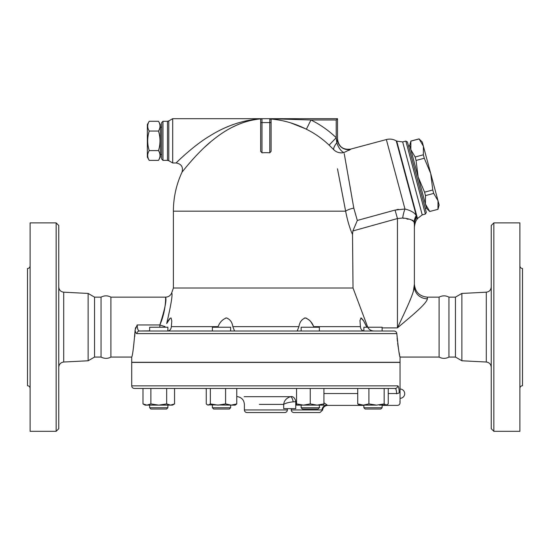 <?xml version="1.0" encoding="UTF-8"?>
<svg xmlns="http://www.w3.org/2000/svg" width="550" height="550" viewBox="0 0 550 550"><rect width="100%" height="100%" fill="white"/><g stroke="black" fill="none" stroke-linecap="round" stroke-linejoin="round"><path stroke-width="0.82" d="M58.761 367.228C59.056 364.203 60.706 362.471 63.704 362.024L88.131 360.772L94.545 357.067L101.056 357.067C104.507 358.786 107.786 358.786 110.907 357.067L110.907 297.144C107.628 295.419 104.342 295.419 101.056 297.144L94.545 297.144L88.131 293.439L63.704 292.188C60.686 291.761 59.036 290.022 58.761 286.983M101.056 357.067L101.056 297.144M58.761 428.711L58.761 225.5L56.155 222.894L56.155 431.317L58.761 428.711M56.155 431.317L30.106 431.317L30.106 222.894L56.155 222.894M88.131 360.772L88.131 293.439M30.106 265.884C29.948 267.465 29.081 268.331 27.5 268.489L27.5 385.722C29.074 385.887 29.941 386.76 30.106 388.328M94.545 357.067L94.545 297.144M439.092 357.067L439.092 297.144C442.372 295.419 445.658 295.419 448.944 297.144L448.944 357.067C445.658 358.793 442.372 358.793 439.092 357.067L400.049 357.067L400.049 362.278L131.711 362.278L131.711 357.067L110.907 357.067M493.845 431.317L493.845 222.894L491.239 225.5L491.239 428.711L493.845 431.317L519.894 431.317L519.894 222.894L493.845 222.894M461.869 360.772L461.869 293.439L455.455 297.144L455.455 357.067L461.869 360.772L486.296 362.024C489.294 362.471 490.944 364.203 491.239 367.228M519.894 388.328C520.059 386.76 520.926 385.887 522.5 385.722L522.5 268.489C520.919 268.331 520.053 267.465 519.894 265.884M384.161 403.913L384.161 388.458L368.906 388.458L368.906 403.913L376.53 405.13L384.161 403.913L386.203 405.13L388.245 403.913L388.245 388.458M357.734 388.458L357.734 403.913L363.316 405.13L368.906 403.913M142.979 403.913L146.926 405.13L150.879 403.913L158.771 405.13L166.671 403.913L170.617 405.13L174.563 403.913L172.453 405.13L145.097 405.13L142.979 403.913L142.979 388.458L134.317 388.458L395.161 388.458A2.606 2.558 -90 0 0 397.726 385.853C398.558 386.072 399.053 388.328 399.217 392.624C400.228 405.921 400.228 405.921 399.217 392.624L399.217 392.631C399.053 388.328 398.558 386.072 397.726 385.853L131.711 385.853L131.711 362.409L400.049 362.409L400.049 402.786C399.898 404.374 399.032 405.24 397.451 405.391L382.112 405.391M399.898 401.479L400.036 402.662M396.639 393.848L396.632 393.539C397.623 409.042 397.623 409.042 396.632 393.539C396.467 390.314 395.979 388.623 395.161 388.458L388.781 388.458M357.197 388.458L325.504 388.458M294.993 388.458L236.768 388.458L236.768 403.913L235.194 405.13L231.186 405.13L236.768 403.913M207.357 404.855L208.306 405.13L210.347 403.913L217.979 405.13L225.603 403.913L231.186 405.13L207.357 404.855L206.257 403.913L206.257 388.458L174.563 388.458L174.563 403.913M455.455 357.067L448.944 357.067M149.229 121.275L147.345 124.547L147.345 157.114L149.229 160.38C147.194 157.121 147.194 153.863 149.229 150.604C147.194 144.086 147.194 137.569 149.229 131.051C147.194 127.792 147.194 124.534 149.229 121.275L158.483 121.275C160.517 124.534 160.517 127.792 158.483 131.051L149.229 131.051M158.483 121.275L160.366 124.547L160.366 157.114L158.483 160.38C160.517 157.121 160.517 153.863 158.483 150.604C160.517 144.086 160.517 137.569 158.483 131.051M158.483 160.38L149.229 160.38M158.483 150.604L149.229 150.604M161.672 154.509L160.366 154.509M423.411 146.279L419.107 138.93L422.283 142.065L430.712 173.518L424.284 158.235L423.356 154.791L423.411 146.279M437.958 209.275L438.013 200.757L439.141 204.971L437.972 209.33L429.736 211.482L437.972 209.33M432.781 189.97L430.712 173.518L438.013 200.757L433.709 193.407L432.781 189.97L424.559 192.17L425.48 195.614L425.432 204.133L409.702 145.434L410.871 141.075L410.829 149.648L415.133 156.998L416.054 160.442L418.131 176.887L424.559 192.17M429.749 211.537L426.559 208.347L425.432 204.133L429.736 211.482M415.133 156.998L423.356 154.791M416.054 160.442L424.284 158.235M410.884 141.13L419.107 138.93M425.48 195.614L433.709 193.407M408.526 146.087L409.784 145.75M167.887 331.004L167.887 327.236L149.655 327.236L149.655 331.011M150.954 409.042L166.588 409.042L167.887 407.736L149.655 407.736L150.954 409.042L149.655 407.736L149.655 405.13L149.655 407.736M382.112 331.011L394.047 331.011L382.112 331.011L382.112 327.236L363.873 327.236L363.873 331.004L319.364 331.011L319.364 327.236L301.132 327.236L301.132 331.011L230.636 331.011L230.636 327.236L212.396 327.236L212.396 331.011L171.799 331.011M215.992 409.042L229.329 409.042L230.636 407.736L212.396 407.736L213.702 409.042L215.992 409.042M310.248 409.042L318.065 409.042L319.364 407.736L301.132 407.736L302.431 409.042L310.248 409.042M378.517 409.042L380.806 409.042L382.112 407.736L363.873 407.736L365.172 409.042L378.517 409.042M387.152 404.855L379.438 405.13M317.089 405.13L323.923 403.913L323.923 405.13L303.407 405.13L310.248 403.913L317.089 405.13M296.567 403.913L303.407 405.13L296.567 405.13L296.567 388.458M376.53 405.13L359.315 405.13L357.734 403.913M150.879 388.458L150.879 403.913M166.671 388.458L166.671 403.913M210.347 388.458L210.347 403.913M225.603 388.458L225.603 403.913M310.248 388.458L310.248 403.913M323.923 388.458L323.923 403.913M388.245 393.539L396.632 393.539A2.606 0.914 -2.4 0 0 399.217 392.624M396.825 333.616C398.303 348.349 399.376 356.166 400.049 357.067C399.355 356.043 398.283 348.226 396.825 333.616C396.598 332.035 395.67 331.162 394.047 331.011L139.446 331.011A2.606 2.502 90 0 0 136.943 333.616L396.825 333.616L396.619 332.716M359.961 331.011L364.148 331.011C361.9 330.736 360.663 329.278 360.429 326.645L359.975 320.588L360.944 317.928L363.715 321.001L366.52 326.611M166.698 323.531C171.091 304.686 172.769 294.436 171.738 292.772C172.769 294.436 171.091 304.686 166.698 323.531L170.28 318.12L171.112 318.024L171.799 320.994L171.339 326.645C171.036 329.368 169.799 330.825 167.613 331.011L212.396 330.983M327.03 404.889L327.023 404.889C327.965 405.556 327.965 405.556 327.023 404.889L323.923 402.806M259.304 404.408L283.69 404.408C285.505 403.178 288.661 402.318 293.171 401.837A5.211 1.98 -99.6 0 0 290.462 396.688L244.159 396.688L290.462 396.688C286.337 398.138 284.082 400.709 283.69 404.408C284.082 400.709 286.337 398.138 290.462 396.688L291.294 396.529A5.211 3.678 -102.6 0 1 295.749 401.672L296.567 401.424M293.171 401.837L295.749 401.672L295.749 408.65L283.69 408.65L283.69 404.408M319.364 406.931L319.777 407.392M327.023 404.889A5.211 4.895 -48.6 0 0 321.998 409.949L291.28 409.949C291.438 411.538 292.304 412.404 293.886 412.555L319.942 412.555L293.886 412.555M246.991 412.555L284.769 412.555C286.351 412.404 287.224 411.538 287.375 409.949L244.386 409.949C244.544 411.538 245.41 412.404 246.991 412.555M270.077 118.718L270.648 119.006C282.872 119.983 294.786 123.386 306.384 129.222L310.949 119.989L336.222 119.989L336.222 137.699L329.099 145.145L333.781 149.724A10.422 3.444 -45 0 1 336.799 142.801A10.422 4.345 -112.2 0 0 344.032 152.508L350.639 149.243A10.422 10.395 180 0 1 337.528 139.198L336.799 142.801L336.229 137.72A101.716 101.716 0 0 0 310.949 119.989L269.789 118.683L337.528 118.683L261.972 118.683A1.299 1.299 0 0 0 260.673 119.989L260.673 151.346L261.972 152.811L261.972 122.595L260.673 122.595M367.751 327.236L353.024 288.028L173.394 288.028L171.738 292.772C170.617 295.536 168.568 296.993 165.591 297.144L110.907 297.144M353.024 288.028L352.516 234.472L352.866 230.959L357.321 220.474L353.801 208.099L344.238 153.663M337.48 168.774L345.634 211.173C347.469 220.584 349.759 228.353 352.516 234.472M135.816 327.284L135.362 328.426M396.536 332.544L396.082 331.891M395.464 331.403L395.099 331.217M149.655 330.88L139.446 331.011C138.057 330.736 137.301 328.721 137.177 324.968L135.066 330.151C135.486 332.42 136.118 333.575 136.943 333.616M313.266 325.82L311.389 322.657M310.839 321.881L310.248 321.124M309.678 320.457L306.068 318.024M305.264 317.928L304.446 318.031M313.692 326.659L314.022 327.236M226.504 317.928L225.658 318.031M234.534 331.011L232.836 326.666M169.613 318.732L168.094 320.932M164.422 327.236L164.993 326.514A6.511 0.44 19 0 1 159.858 324.968C164.876 309.121 166.794 299.874 165.591 297.22C165.55 295.522 166.602 309.581 159.858 324.968L137.177 324.968M217.738 327.236L218.075 326.645C219.794 322.211 222.592 319.309 226.469 317.928C230.065 319.275 232.189 322.176 232.829 326.645L298.932 326.645C299.578 322.211 301.675 319.309 305.236 317.928C309.141 319.275 311.96 322.176 313.686 326.645L360.429 326.645M298.932 326.645L297.22 330.997M319.364 330.983L319.811 331.011M366.163 325.82L364.623 322.657M364.203 321.874L363.784 321.124M363.399 320.485L361.309 318.024M368.115 327.889C369.538 329.911 371.484 330.949 373.966 331.011M413.401 291.342L414.384 284.116L414.384 286.495A13.028 12.306 180 0 0 427.405 298.801L427.405 297.144C419.499 296.374 415.154 292.029 414.384 284.116M404.394 313.032L397.451 327.889C410.245 316.993 426.477 304.116 427.405 298.801M405.467 310.681L407.227 306.776M409.365 301.868L411.132 297.598M412.197 294.848L412.913 292.841M414.384 286.495L414.384 224.641C414.384 229.157 414.384 229.157 414.384 224.641A15.634 14.211 0 0 1 416.659 217.257C416.934 220.344 416.934 220.344 416.659 217.257L417.189 219.044L416.866 219.574C414.631 222.145 414.184 228.889 414.384 228.03L414.384 286.495C413.854 293.879 404.683 312.256 397.451 327.889L382.112 327.889M403.837 218.364L402.662 218.02C408.987 218.563 412.803 219.993 414.129 222.31L414.061 222.062M417.189 219.044L417.478 218.542L396.743 141.144L396.241 140.855L416.247 215.524A15.634 14.63 -27.4 0 0 414.129 222.31L414.37 224.097A15.634 14.321 -4.6 0 1 416.611 216.886L416.247 215.524C414.597 212.692 410.836 210.519 404.965 209L395.065 210.072L397.451 218.556L402.669 218.02A15.634 4.819 -81 0 1 404.965 209L404.999 209.014M413.256 220.66L412.527 220.144M411.125 219.684L410.321 219.532M408.203 219.23L406.911 219.024M397.114 337.906L397.416 341.158M397.657 343.214L398.193 347.174M398.344 348.116L398.537 349.298M399.121 352.584L399.554 354.736M399.843 356.125L399.953 356.62M134.757 336.593L135.039 331.011C133.684 347.05 132.571 355.733 131.711 357.067C132.536 355.946 133.643 347.263 135.039 331.011L135.066 330.151M254.884 119.604L250.498 120.484M236.294 125.345L232.705 127.057M210.347 142.154L205.109 146.788M201.197 150.514L198.433 153.299M194.707 157.231L192.204 159.981M190.156 162.312L189.778 162.752M184.601 168.953L184.209 169.441M183.611 170.184L182.531 171.545M261.353 118.841C244.75 120.216 228.745 127.167 213.338 139.693C198.742 150.817 182.504 171.428 181.995 172.233C182.504 171.428 198.742 150.817 213.338 139.693C228.745 127.167 244.75 120.216 261.353 118.841L261.353 118.841M261.456 118.793C243.54 119.859 226.263 125.613 209.639 136.063C194.012 145.262 176.633 162.312 176.083 162.972C176.633 162.312 194.012 145.262 209.639 136.063C226.263 125.613 243.54 119.859 261.456 118.793M345.538 210.65L345.634 211.173L173.394 211.173A92.489 92.489 0 0 1 181.995 172.233C183.363 167.014 181.397 163.928 176.083 162.972L178.454 160.669M178.874 160.263L179.692 159.486M226.339 127.27L230.367 125.613M234.211 124.19L238.425 122.822M244.613 121.172L249.418 120.175M168.788 120.938L167.489 121.289L167.489 160.366L168.788 160.717L168.788 120.938L172.7 118.683L172.7 162.972L176.083 162.972M172.7 118.683L261.972 118.683L261.972 122.595L269.789 122.595L269.789 152.811A58.486 58.486 0 0 0 261.972 152.811M350.433 149.456L348.872 150.37M333.74 149.683L333.781 149.724A10.422 10.051 169 0 0 344.032 152.508M336.249 137.912L336.662 141.549M330.248 146.245L329.787 145.798M306.384 129.222A91.417 91.417 0 0 1 329.099 145.145M272.539 118.738L273.838 118.752M305.168 128.624L290.709 122.884M270.648 119.006L271.095 119.989L271.095 119.041L271.095 151.346L269.789 152.811M336.222 119.989L337.528 118.683L337.528 139.054C338.621 146.678 342.994 150.033 350.646 149.119L386.354 139.549L404.965 209M337.528 139.198L337.528 118.683M344.582 155.595L344.699 156.234M345.097 158.483L345.517 160.841M345.964 163.384L347.091 169.744M347.951 174.611L348.157 175.801M348.741 179.121L350.735 190.499M350.756 190.609L351.12 192.686M352.22 198.983L353.801 208.12A10.422 3.169 169.2 0 0 345.634 211.173M345.338 209.619L341.832 191.29M341.811 191.194L338.511 174.075M260.673 119.989L260.721 119.639M269.789 118.683A1.299 1.299 0 0 1 271.095 119.989A1.299 1.299 0 0 0 269.789 118.683L269.789 122.595L271.095 122.595M162.972 121.289L161.672 122.595L161.672 159.067L162.972 160.366L162.972 121.289L167.489 121.289M396.949 209.612L398.413 209.337M395.065 210.072L357.308 220.447M405.838 141.075L425.391 214.053L426.312 212.458L407.433 141.996L405.838 141.075L402.669 141.921L422.228 214.899L425.391 214.053M63.704 362.024L63.704 292.188M461.869 293.439L486.296 292.188L486.296 362.024M323.923 393.539L357.734 393.539M290.462 396.688L257.29 396.688M159.858 327.236L159.858 324.968M218.075 326.645L171.339 326.645M367.496 326.645L366.541 326.645M352.866 230.959L397.451 218.556L397.451 327.889M486.296 292.188C489.314 291.761 490.964 290.022 491.239 286.983M131.711 385.853C131.863 387.434 132.736 388.307 134.317 388.458M455.455 297.144L448.944 297.144M161.672 127.153L160.366 127.153M410.871 141.075L419.093 138.868M425.219 208.367L426.477 208.031M166.588 409.042L167.887 407.736L167.887 405.13M212.396 405.13L212.396 407.736M230.636 405.13L230.636 407.736M301.132 405.13L301.132 407.736M319.364 405.13L319.364 407.736M363.873 405.13L363.873 407.736M382.112 405.13L382.112 407.736M400.049 398.317A4.647 4.647 0 0 0 404.704 393.669A4.647 4.647 0 0 0 400.049 389.022M319.942 412.555L322.534 410.169C323.036 407.234 324.768 405.646 327.731 405.391L363.873 405.391M205.343 388.458A181.067 181.067 0 0 0 206.257 388.781M236.768 396.522A181.067 181.067 0 0 0 237.786 396.688C241.876 397.643 244.076 400.221 244.386 404.408L244.386 409.949M291.28 408.65L291.28 409.949M287.375 408.65L287.375 409.949M173.394 211.173L173.394 288.028M439.092 297.144L427.405 297.144M162.972 160.366L167.489 160.366M168.788 160.717L172.7 162.972M396.241 140.855C393.119 139.109 389.826 138.676 386.354 139.549M417.478 218.542L422.228 214.899M396.743 141.144L402.669 141.921M131.711 357.067L131.711 362.278"/></g></svg>
